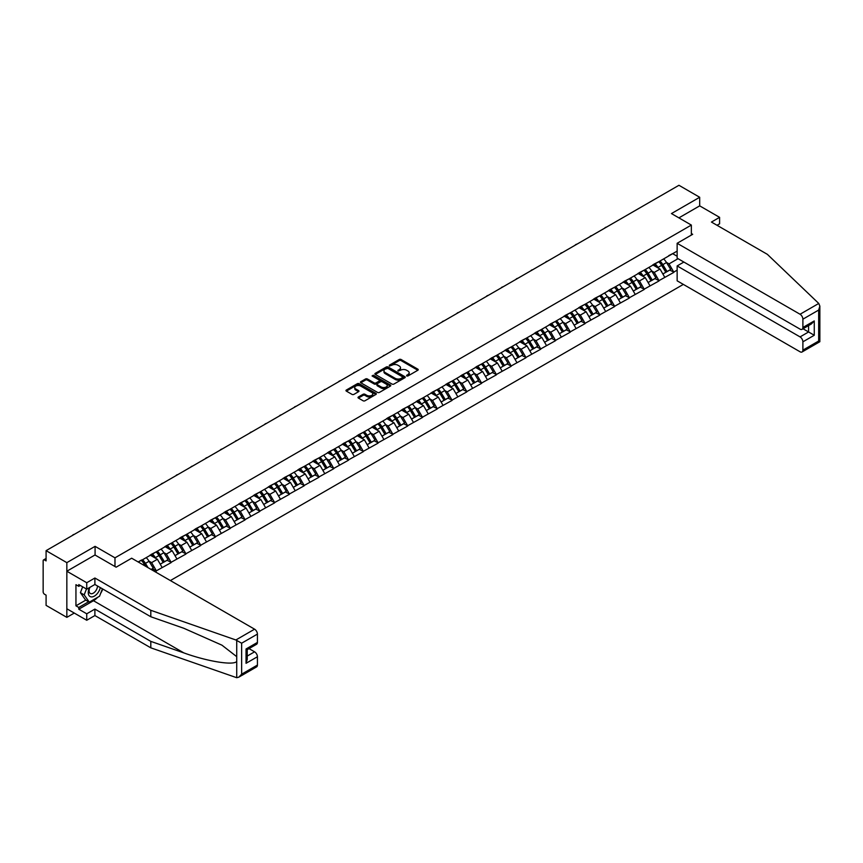 <?xml version="1.0" encoding="UTF-8"?>
<svg xmlns="http://www.w3.org/2000/svg" width="863" height="863" viewBox="0 0 863 863"><rect width="100%" height="100%" fill="white"/><g stroke="black" fill="none" stroke-linecap="round" stroke-linejoin="round"><path stroke-width="1.29" d="M406.656 375.955L407.951 375.955L417.843 370.249A1.316 0.755 0 0 0 418.221 369.709A1.316 0.755 0 0 0 417.843 369.17L401.101 359.504A1.316 0.755 0 0 0 399.235 359.504L389.353 365.211L389.353 365.966L391.931 365.222A4.207 2.427 0 0 1 397.886 365.222L399.278 366.031A4.207 2.427 0 0 1 400.518 367.746A4.207 2.427 0 0 1 399.278 369.472L398.005 370.961L400.583 370.216A4.207 2.427 0 0 1 406.538 370.216L407.929 371.025A4.207 2.427 0 0 1 409.17 372.74A4.207 2.427 0 0 1 407.929 374.466L406.656 375.955L406.656 375.2M358.404 396.991A1.316 0.755 0 0 0 358.016 397.53A1.316 0.755 0 0 0 358.404 398.07L363.096 400.777A1.316 0.755 0 0 0 364.963 400.777L375.934 394.445A1.316 0.755 0 0 0 376.322 393.906A1.316 0.755 0 0 0 375.934 393.366L359.191 383.701A1.316 0.755 0 0 0 357.325 383.701L346.354 390.033A1.316 0.755 0 0 0 345.966 390.572A1.316 0.755 0 0 0 346.354 391.112L352.028 394.391A1.316 0.755 0 0 0 353.884 394.391L358.587 391.673A1.316 0.755 0 0 0 358.976 391.133A1.316 0.755 0 0 0 358.587 390.605L355.772 388.976A3.517 2.028 0 0 1 354.736 387.541A3.517 2.028 0 0 1 356.915 385.664A3.517 2.028 0 0 1 360.745 386.106L371.77 392.471A3.517 2.028 0 0 1 372.805 393.906A3.517 2.028 0 0 1 370.626 395.783A3.517 2.028 0 0 1 366.797 395.34L364.963 394.283A1.316 0.755 0 0 0 363.096 394.283L358.404 396.991L358.404 398.07L363.096 395.373L363.096 394.283M95.081 546.344L66.839 562.644L46.084 550.659L678.944 185.286L699.688 197.271L671.457 213.571L691.349 225.07L114.984 557.832L95.081 546.344L95.081 555.038M392.029 384.078A1.316 0.755 0 0 0 393.884 384.078L404.866 377.735A1.316 0.755 0 0 0 405.243 377.207A1.316 0.755 0 0 0 404.866 376.667L388.123 367.002A1.316 0.755 0 0 0 386.257 367.002L375.286 373.334A1.316 0.755 0 0 0 374.898 373.873A1.316 0.755 0 0 0 375.286 374.413L392.029 384.078M372.438 376.149L390.378 386.095L379.418 392.428A1.316 0.755 0 0 1 377.563 392.428L360.82 382.762L360.82 381.683A1.316 0.755 0 0 0 360.432 382.223A1.316 0.755 0 0 0 360.82 382.762M360.82 381.683L365.513 378.976A1.316 0.755 0 0 1 367.379 378.976L374.164 382.892A1.316 0.755 0 0 0 376.031 382.892L379.148 381.09A1.316 0.755 0 0 0 379.526 380.561A1.316 0.755 0 0 0 379.148 380.022L372.072 375.944L373.377 375.189L390.4 385.017A1.316 0.755 0 0 1 390.788 385.556A1.316 0.755 0 0 1 390.4 386.085L390.4 385.017M114.984 566.527L114.984 557.832M170.378 580.562L683.345 284.402M691.349 225.07L691.349 235.081M138.436 562.126L141.564 559.99L138.156 561.964M141.564 560.324L677.142 251.111M677.142 270.151L673.776 272.093L669.041 263.884L666.409 262.374M658.814 261.683A8.975 5.189 -120 0 1 661.889 265.275L666.074 272.19L669.731 270.087L673.776 272.093M673.776 272.417L658.987 280.626L654.251 272.417L651.63 270.906M644.035 270.216A8.975 5.189 -120 0 1 647.11 273.819L651.295 280.723L654.941 278.62L658.987 280.626M658.987 280.96L644.208 289.159L639.472 280.96L636.84 279.439M629.256 278.76A8.975 5.189 -120 0 1 632.331 282.352L636.506 289.256L640.163 287.152L644.208 289.159M644.208 289.493L629.418 297.703L624.683 289.493L622.061 287.972M614.467 287.293A8.975 5.189 -120 0 1 617.541 290.885L621.727 297.8L625.373 295.685L629.418 297.703M629.418 298.026L614.639 306.236L609.904 298.026L607.272 296.505M599.688 295.826A8.975 5.189 -120 0 1 602.762 299.418L606.948 306.333L610.594 304.229L614.639 306.236M614.639 306.559L599.861 314.768L595.114 306.559L592.493 305.049M584.898 304.359A8.975 5.189 -120 0 1 587.973 307.962L592.158 314.866L595.804 312.762L599.861 314.768M599.861 315.092L585.071 323.301L580.335 315.092L577.714 313.582M570.119 312.902A8.975 5.189 -120 0 1 573.194 316.494L577.379 323.398L581.026 321.295L585.071 323.301M585.071 323.636L570.292 331.834L565.545 323.636L562.924 322.115M555.33 321.435A8.975 5.189 -120 0 1 558.404 325.027L562.59 331.931L566.236 329.828L570.292 331.834M570.292 332.169L555.502 340.378L550.767 332.169L548.145 330.648M540.551 329.968A8.975 5.189 -120 0 1 543.625 333.56L547.811 340.475L551.457 338.361L555.502 340.378M555.502 340.702L540.723 348.911L535.988 340.702L533.356 339.191M525.772 338.501A8.975 5.189 -120 0 1 528.836 342.093L533.021 349.008L536.678 346.904L540.723 348.911M540.723 349.235L525.934 357.444L521.198 349.235L518.577 347.724M510.982 347.034A8.975 5.189 -120 0 1 514.057 350.637L518.242 357.541L521.888 355.437L525.934 357.444M525.934 357.767L511.155 365.977L506.419 357.767L503.787 356.257M496.203 355.578A8.975 5.189 -120 0 1 499.278 359.17L503.463 366.074L507.11 363.97L511.155 365.977M511.155 366.311L496.376 374.51L491.63 366.311L489.008 364.79M481.414 364.11A8.975 5.189 -120 0 1 484.488 367.703L488.674 374.618L492.32 372.503L496.376 374.51M496.376 374.844L481.586 383.053L476.851 374.844L474.229 373.323M466.635 372.643A8.975 5.189 -120 0 1 469.709 376.236L473.895 383.15L477.541 381.036L481.586 383.053M481.586 383.377L466.807 391.586L462.061 383.377L459.44 381.867M451.845 381.176A8.975 5.189 -120 0 1 454.92 384.769L459.105 391.683L462.751 389.58L466.807 391.586M466.807 391.91L452.018 400.119L447.282 391.91L444.661 390.4M437.066 389.709A8.975 5.189 -120 0 1 440.141 393.312L444.326 400.216L447.973 398.113L452.018 400.119M452.018 400.454L437.239 408.652L432.503 400.454L429.871 398.933M422.277 398.253A8.975 5.189 -120 0 1 425.351 401.845L429.537 408.749L433.194 406.646L437.239 408.652M437.239 408.986L422.449 417.196L417.714 408.986L415.092 407.465M407.498 406.786A8.975 5.189 -120 0 1 410.572 410.378L414.758 417.293L418.404 415.179L422.449 417.196M422.449 417.519L407.67 425.729L402.935 417.519L400.303 415.998M392.719 415.319A8.975 5.189 -120 0 1 395.793 418.911L399.968 425.826L403.625 423.722L407.67 425.729M407.67 426.052L392.881 434.262L388.145 426.052L385.524 424.542M377.929 423.852A8.975 5.189 -120 0 1 381.004 427.455L385.189 434.359L388.835 432.255L392.881 434.262M392.881 434.585L378.102 442.795L373.366 434.585L370.734 433.075M363.15 432.395A8.975 5.189 -120 0 1 366.225 435.988L370.41 442.892L374.057 440.788L378.102 442.795M378.102 443.129L363.323 451.327L358.577 443.129L355.955 441.608M348.361 440.928A8.975 5.189 -120 0 1 351.435 444.521L355.621 451.425L359.267 449.321L363.323 451.327M363.323 451.662L348.533 459.871L343.798 451.662L341.176 450.141M333.582 449.461A8.975 5.189 -120 0 1 336.656 453.053L340.842 459.968L344.488 457.854L348.533 459.871M348.533 460.195L333.754 468.404L329.019 460.195L326.387 458.685M318.792 457.994A8.975 5.189 -120 0 1 321.867 461.586L326.052 468.501L329.709 466.398L333.754 468.404M333.754 468.728L318.965 476.937L314.229 468.728L311.608 467.217M304.013 466.527A8.975 5.189 -120 0 1 307.088 470.13L311.273 477.034L314.919 474.93L318.965 476.937M318.965 477.261L304.186 485.47L299.45 477.261L296.818 475.75M289.234 475.071A8.975 5.189 -120 0 1 292.298 478.663L296.484 485.567L300.141 483.463L304.186 485.47M304.186 485.804L289.396 494.003L284.661 485.804L282.039 484.283M274.445 483.604A8.975 5.189 -120 0 1 277.519 487.196L281.705 494.111L285.351 491.996L289.396 494.003M289.396 494.337L274.617 502.546L269.882 494.337L267.25 492.816M259.666 492.137A8.975 5.189 -120 0 1 262.74 495.729L266.926 502.644L270.572 500.529L274.617 502.546M274.617 502.87L259.839 511.079L255.092 502.87L252.471 501.36M244.876 500.669A8.975 5.189 -120 0 1 247.951 504.262L252.136 511.176L255.782 509.073L259.839 511.079M259.839 511.403L245.049 519.612L240.313 511.403L237.692 509.893M230.097 509.202A8.975 5.189 -120 0 1 233.172 512.805L237.357 519.709L241.004 517.606L245.049 519.612M245.049 519.947L230.27 528.145L225.523 519.947L222.902 518.426M215.308 517.746A8.975 5.189 -120 0 1 218.382 521.338L222.568 528.242L226.214 526.139L230.27 528.145M230.27 528.48L215.48 536.689L210.745 528.48L208.123 526.959M200.529 526.279A8.975 5.189 -120 0 1 203.603 529.871L207.789 536.786L211.435 534.672L215.48 536.689M215.48 537.013L200.701 545.222L195.966 537.013L193.334 535.491M185.739 534.812A8.975 5.189 -120 0 1 188.814 538.404L192.999 545.319L196.656 543.215L200.701 545.222M200.701 545.545L185.912 553.755L181.176 545.545L178.555 544.035M170.96 543.345A8.975 5.189 -120 0 1 174.035 546.948L178.22 553.852L181.866 551.748L185.912 553.755M185.912 554.078L171.133 562.288L166.397 554.078L163.765 552.568M156.181 551.889A8.975 5.189 -120 0 1 159.256 555.481L163.431 562.385L167.088 560.281L171.133 562.288M171.133 562.622L156.354 570.821L151.608 562.622L148.986 561.101M151.165 569.472L152.298 568.814L156.354 570.821M156.354 571.155L155.211 571.813M151.327 554.359L156.354 551.781M151.608 562.622L157.39 559.278L150.097 555.071M162.125 567.487L157.39 559.278M166.106 545.826L171.133 543.248M166.397 554.078L172.179 550.745L164.876 546.527M176.915 558.954L172.179 550.745M180.896 537.282L185.912 534.715M181.176 545.545L186.958 542.212L179.666 537.994M191.694 550.421L186.958 542.212M195.674 528.749L200.701 526.182M195.966 537.013L201.737 533.679L194.445 529.461M206.484 541.878L201.737 533.679M210.464 520.216L215.48 517.649M210.745 528.48L216.527 525.136L209.224 520.928M221.262 533.345L216.527 525.136M225.243 511.683L230.27 509.105M225.523 519.947L231.306 516.603L224.013 512.395M236.052 524.812L231.306 516.603M240.033 503.14L245.049 500.572M240.313 511.403L246.095 508.07L238.792 503.852M250.831 516.279L246.095 508.07M254.812 494.607L259.839 492.039M255.092 502.87L260.874 499.537L253.582 495.319M265.61 507.746L260.874 499.537M269.59 486.074L274.617 483.507M269.882 494.337L275.664 491.004L268.361 486.786M280.399 499.202L275.664 491.004M284.38 477.541L289.396 474.963M284.661 485.804L290.443 482.46L283.15 478.253M295.178 490.669L290.443 482.46M299.159 469.008L304.186 466.43M299.45 477.261L305.232 473.927L297.929 469.72M309.968 482.137L305.232 473.927M313.949 460.464L318.965 457.897M314.229 468.728L320.011 465.394L312.708 461.176M324.747 473.604L320.011 465.394M328.727 451.932L333.754 449.364M329.019 460.195L334.79 456.861L327.498 452.644M339.537 465.06L334.79 456.861M343.517 443.399L348.533 440.831M343.798 451.662L349.58 448.318L342.277 444.111M354.315 456.527L349.58 448.318M358.296 434.866L363.323 432.287M358.577 443.129L364.359 439.785L357.066 435.578M369.094 447.994L364.359 439.785M373.075 426.333L378.102 423.755M373.366 434.585L379.148 431.252L371.845 427.034M383.884 439.461L379.148 431.252M387.865 417.789L392.881 415.222M388.145 426.052L393.927 422.719L386.635 418.501M398.663 430.928L393.927 422.719M402.643 409.256L407.67 406.689M402.935 417.519L408.717 414.186L401.414 409.968M413.453 422.385L408.717 414.186M417.433 400.723L422.449 398.156M417.714 408.986L423.496 405.642L416.203 401.435M428.231 413.852L423.496 405.642M432.212 392.19L437.239 389.612M432.503 400.454L438.275 397.109L430.982 392.902M443.021 405.319L438.275 397.109M447.002 383.647L452.018 381.079M447.282 391.91L453.064 388.577L445.761 384.359M457.8 396.786L453.064 388.577M461.781 375.114L466.807 372.546M462.061 383.377L467.843 380.044L460.551 375.826M472.59 388.253L467.843 380.044M476.57 366.581L481.586 364.013M476.851 374.844L482.633 371.511L475.33 367.293M487.368 379.709L482.633 371.511M491.349 358.048L496.376 355.47M491.63 366.311L497.412 362.967L490.119 358.76M502.147 371.176L497.412 362.967M506.128 349.515L511.155 346.937M506.419 357.767L512.201 354.434L504.898 350.227M516.937 362.643L512.201 354.434M520.918 340.971L525.934 338.404M521.198 349.235L526.98 345.901L519.688 341.683M531.716 354.11L526.98 345.901M535.696 332.438L540.723 329.871M535.988 340.702L541.759 337.368L534.467 333.15M546.506 345.567L541.759 337.368M550.486 323.905L555.502 321.338M550.767 332.169L556.549 328.825L549.246 324.617M561.284 337.034L556.549 328.825M565.265 315.373L570.292 312.794M565.545 323.636L571.328 320.292L564.035 316.085M576.074 328.501L571.328 320.292M580.055 306.84L585.071 304.261M580.335 315.092L586.117 311.759L578.814 307.541M590.853 319.968L586.117 311.759M594.834 298.296L599.861 295.729M595.114 306.559L600.896 303.226L593.604 299.008M605.632 311.435L600.896 303.226M609.612 289.763L614.639 287.196M609.904 298.026L615.686 294.693L608.383 290.475M620.421 302.891L615.686 294.693M624.402 281.23L629.418 278.663M624.683 289.493L630.465 286.149L623.172 281.942M635.2 294.359L630.465 286.149M639.181 272.697L644.208 270.119M639.472 280.96L645.254 277.616L637.951 273.409M649.99 285.826L645.254 277.616M653.971 264.154L658.987 261.586M654.251 272.417L660.033 269.083L652.741 264.865M664.769 277.293L660.033 269.083M668.749 255.621L673.776 253.053M669.041 263.884L678.038 258.684M672.687 253.679L677.142 256.257M717.034 225.286L719.591 223.808L719.591 217.347L699.688 205.858L699.688 197.271M66.839 562.644L66.839 617.358L46.084 605.373L46.084 595.146L44.574 594.273A2.006 1.165 -120 0 1 43.15 591.802L43.15 560.842A2.006 1.165 -120 0 1 43.571 559.914A2.006 1.165 -120 0 1 44.574 560.022L46.084 560.896L46.084 550.659M66.839 617.358L74.283 613.064M407.023 376.085L407.929 375.556A4.207 2.427 0 0 0 409.17 373.841L409.17 372.74M400.518 367.746L400.518 368.846A4.207 2.427 0 0 1 399.278 370.561L398.372 371.09M417.821 370.259L401.101 360.605A1.316 0.755 0 0 0 399.235 360.605L389.72 366.095M404.866 376.667L404.866 377.735L388.123 368.091A1.316 0.755 0 0 0 386.257 368.091L375.297 374.423L375.286 373.334M402.536 377.573L402.536 376.829L387.843 368.339L385.189 369.116A4.207 2.427 0 0 0 383.959 370.842A4.207 2.427 0 0 0 385.189 372.557L395.232 378.361A4.207 2.427 0 0 0 401.187 378.361L402.536 377.573L402.536 378.674L402.805 377.207M383.959 370.842L383.959 371.931A4.207 2.427 0 0 0 385.189 373.647L385.189 372.557M402.536 378.674L401.187 379.45A4.207 2.427 0 0 1 395.232 379.45L385.189 373.647M360.831 382.773L365.513 380.065L365.513 378.976M379.526 380.561L379.526 381.651A1.316 0.755 0 0 1 379.148 382.19L376.031 383.992A1.316 0.755 0 0 1 374.164 383.992L367.379 380.065A1.316 0.755 0 0 0 365.513 380.065M381.209 386.958A3.517 2.028 0 0 0 385.049 387.401A3.517 2.028 0 0 0 387.217 385.524A3.517 2.028 0 0 0 386.193 384.089L382.309 381.845A1.316 0.755 0 0 0 380.443 381.845L377.325 383.647A1.316 0.755 0 0 0 376.948 384.186A1.316 0.755 0 0 0 377.325 384.715L381.209 386.958L381.209 388.059A3.517 2.028 0 0 0 385.049 388.501A3.517 2.028 0 0 0 387.217 386.624L387.217 385.524M376.948 384.186L376.948 385.276A1.316 0.755 0 0 0 377.325 385.815L377.325 384.715M381.209 388.059L377.325 385.815M372.805 393.906L372.805 394.995A3.517 2.028 0 0 1 370.626 396.872A3.517 2.028 0 0 1 366.797 396.43L364.963 395.373A1.316 0.755 0 0 0 363.096 395.373M354.736 387.541L354.736 388.63A3.517 2.028 0 0 0 355.772 390.065L355.772 388.976M358.587 390.605L358.587 391.673L355.772 390.065M375.912 394.456L359.191 384.79A1.316 0.755 0 0 0 357.325 384.79L346.376 391.122M606.624 227.045A3.085 1.78 0 0 0 604.65 228.177M663.625 258.911A10.992 6.343 60 0 1 666.506 262.535L662.86 264.639A10.992 6.343 -120 0 0 659.979 261.014M662.86 264.639L667.045 271.543L670.691 269.439L666.506 262.535M666.074 272.19L667.045 271.543M669.731 270.087L670.691 269.439M653.701 264.315A8.975 5.189 60 0 1 656.171 266.85M655.103 263.83A10.992 6.343 60 0 1 657.984 267.454L658.393 268.134M662.892 274.035L665.815 272.255L661.63 265.351A10.992 6.343 -120 0 0 658.749 261.726M665.815 272.255L662.849 273.97M591.845 235.577A3.085 1.78 0 0 0 589.861 236.721M648.847 267.444A10.992 6.343 60 0 1 651.727 271.068L648.081 273.172A10.992 6.343 -120 0 0 645.2 269.547M648.081 273.172L652.266 280.087L655.912 277.972L651.727 271.068M651.295 280.723L652.266 280.087M654.941 278.62L655.912 277.972M638.911 272.848A8.975 5.189 60 0 1 641.392 275.394M640.314 272.374A10.992 6.343 60 0 1 643.194 275.987L643.615 276.667M648.102 282.568L651.026 280.788L646.84 273.884A10.992 6.343 -120 0 0 643.971 270.259M651.026 280.788L648.07 282.503M577.056 244.11A3.085 1.78 0 0 0 575.082 245.254M634.057 275.977A10.992 6.343 60 0 1 636.937 279.601L633.291 281.705A10.992 6.343 -120 0 0 630.411 278.091M633.291 281.705L637.477 288.62L641.123 286.516L636.937 279.601M636.506 289.256L637.477 288.62M640.163 287.152L641.123 286.516M624.132 281.381A8.975 5.189 60 0 1 626.603 283.927M625.535 280.906A10.992 6.343 60 0 1 628.415 284.52L628.825 285.211M633.323 291.101L636.247 289.332L632.061 282.417A10.992 6.343 -120 0 0 629.181 278.792M636.247 289.332L633.291 291.036M562.277 252.643A3.085 1.78 0 0 0 560.303 253.787M619.278 284.51A10.992 6.343 60 0 1 622.158 288.134L618.512 290.238A10.992 6.343 -120 0 0 615.632 286.624M618.512 290.238L622.698 297.152L626.344 295.049L622.158 288.134M621.727 297.8L622.698 297.152M625.373 295.685L626.344 295.049M609.343 289.925A8.975 5.189 60 0 1 611.824 292.46M610.745 289.439A10.992 6.343 60 0 1 613.625 293.064L614.046 293.744M618.534 299.634L621.468 297.864L617.282 290.95A10.992 6.343 -120 0 0 614.402 287.336M621.468 297.864L618.501 299.569M547.487 261.176A3.085 1.78 0 0 0 545.513 262.32M604.499 293.053A10.992 6.343 60 0 1 607.379 296.667L603.722 298.781A10.992 6.343 -120 0 0 600.842 295.157M603.722 298.781L607.908 305.685L611.565 303.582L607.379 296.667M606.948 306.333L607.908 305.685M610.594 304.229L611.565 303.582M594.564 298.458A8.975 5.189 60 0 1 597.045 300.993M595.966 297.972A10.992 6.343 60 0 1 598.846 301.597L599.256 302.277M603.755 308.167L606.678 306.397L602.493 299.493A10.992 6.343 -120 0 0 599.612 295.869M606.678 306.397L603.722 308.113M532.708 269.72A3.085 1.78 0 0 0 530.734 270.853M589.709 301.586A10.992 6.343 60 0 1 592.59 305.211L588.944 307.314A10.992 6.343 -120 0 0 586.063 303.69M588.944 307.314L593.129 314.218L596.775 312.115L592.59 305.211M592.158 314.866L593.129 314.218M595.804 312.762L596.775 312.115M579.785 306.991A8.975 5.189 60 0 1 582.255 309.537M581.187 306.505A10.992 6.343 60 0 1 584.068 310.13L584.478 310.809M588.976 316.71L591.899 314.93L587.714 308.026A10.992 6.343 -120 0 0 584.834 304.402M591.899 314.93L588.933 316.645M89.461 587.617A8.716 5.027 120 0 0 91.338 596.905A8.716 5.027 120 0 0 100.313 587.606M89.925 587.347A5.965 3.441 120 0 0 90.313 593.474A5.965 3.441 120 0 0 91.187 593.744A5.965 3.441 120 0 0 97.508 585.988M102.417 588.814L99.536 596.236L89.299 602.147L85.513 599.958L80.399 592.676L82.665 586.829M89.299 602.147L84.186 594.866L86.462 589.019M80.399 592.676L84.186 594.866M818.76 303.452L819.85 306.095L818.674 310.065L802.892 319.17A4.024 2.319 -120 0 0 800.055 314.251L818.76 303.452L767.358 254.337L711.446 222.061L719.591 217.347M683.863 262.05L677.142 265.933L677.142 280.82L800.055 351.78A4.024 2.319 -120 0 0 802.061 351.985A4.024 2.319 -120 0 0 802.892 350.141L802.892 341.824A4.024 2.319 -120 0 0 800.055 336.904L808.577 331.975L814.262 335.254L802.892 341.824M677.142 265.933L800.055 336.904M691.349 233.549L692.676 234.315L677.142 243.29L677.142 258.166L800.055 329.127A4.024 2.319 -120 0 0 802.061 329.332A4.024 2.319 -120 0 0 802.892 327.487L802.892 319.17M677.142 243.29L800.055 314.251M699.688 205.858L678.89 217.875M803.032 328.771L808.577 331.975L808.577 325.567M802.892 327.487L814.262 320.928L811.425 323.927L802.061 329.332M802.892 350.141L818.674 341.025L819.267 341.381M97.648 597.325A15.081 8.706 -60 0 1 93.474 600.724L78.781 609.202L86.742 613.798L94.898 609.095L150.809 641.382L150.809 647.833L236.721 677.714L238.792 677.175L241.64 674.176L257.422 665.071A4.024 2.319 60 0 1 256.581 666.905L238.792 677.175M150.809 641.382L183.851 652.903C207.325 661.436 233.625 665.675 236.721 661.425L236.721 656.657L221.953 645.179L183.851 628.286L150.809 616.754L94.898 584.478L86.742 589.181L78.781 584.585L78.781 586.333L75.944 584.693L75.944 605.815L78.781 607.455L88.641 601.759M86.742 613.798L86.742 620.26L66.839 608.771L66.839 571.23L94.984 554.985L116.117 567.185L131.661 558.21L254.574 629.181A4.024 2.319 60 0 1 257.422 634.1L257.422 642.417A4.024 2.319 60 0 1 256.581 644.262L247.228 649.666L247.228 659.354L246.041 663.313L246.041 648.987C247.584 649.871 247.584 649.871 246.041 648.987L257.422 642.417M94.898 609.095L94.898 615.556L86.742 620.26M150.809 647.833L94.898 615.556M257.422 634.1L241.64 643.205L235.869 639.979L150.809 610.303L94.898 578.016L86.742 582.73L86.742 589.181M86.742 582.73L66.839 571.23M78.781 609.202L78.781 607.455M94.898 578.016L94.898 584.478M150.809 610.303L150.809 616.754M247.228 656.074L254.574 651.824A4.024 2.319 60 0 1 257.422 656.754L257.422 665.071M254.574 651.824L249.019 648.62M102.783 589.03A15.081 8.706 -60 0 1 100.647 593.388M80.302 585.459L78.781 586.333M75.944 605.815L85.793 600.119M517.919 278.253A3.085 1.78 0 0 0 515.945 279.396M574.931 310.119A10.992 6.343 60 0 1 577.811 313.744L574.165 315.847A10.992 6.343 -120 0 0 571.284 312.223M574.165 315.847L578.339 322.762L581.996 320.648L577.811 313.744M577.379 323.398L578.339 322.762M581.026 321.295L581.996 320.648M564.995 315.524A8.975 5.189 60 0 1 567.476 318.069M566.398 315.049A10.992 6.343 60 0 1 569.278 318.663L569.688 319.342M574.186 325.243L577.11 323.474L572.924 316.559A10.992 6.343 -120 0 0 570.044 312.935M577.11 323.474L574.154 325.178M503.14 286.786A3.085 1.78 0 0 0 501.166 287.929M560.141 318.652A10.992 6.343 60 0 1 563.021 322.277L559.375 324.38A10.992 6.343 -120 0 0 556.495 320.766M559.375 324.38L563.561 331.295L567.207 329.191L563.021 322.277M562.59 331.931L563.561 331.295M566.236 329.828L567.207 329.191M550.216 324.057A8.975 5.189 60 0 1 552.687 326.602M551.619 323.582A10.992 6.343 60 0 1 554.499 327.206L554.909 327.886M559.407 333.776L562.331 332.007L558.145 325.092A10.992 6.343 -120 0 0 555.265 321.478M562.331 332.007L559.364 333.711M488.361 295.319A3.085 1.78 0 0 0 486.376 296.462M545.362 327.196A10.992 6.343 60 0 1 548.242 330.809L544.596 332.924A10.992 6.343 -120 0 0 541.716 329.299M544.596 332.924L548.782 339.828L552.428 337.724L548.242 330.809M547.811 340.475L548.782 339.828M551.457 338.361L552.428 337.724M535.427 332.6A8.975 5.189 60 0 1 537.908 335.135M536.829 332.115A10.992 6.343 60 0 1 539.709 335.739L540.119 336.419M544.618 342.309L547.541 340.54L543.356 333.625A10.992 6.343 -120 0 0 540.475 330.011M547.541 340.54L544.585 342.244M473.571 303.862A3.085 1.78 0 0 0 471.597 304.995M530.572 335.729A10.992 6.343 60 0 1 533.453 339.342L529.806 341.457A10.992 6.343 -120 0 0 526.926 337.832M529.806 341.457L533.992 348.361L537.638 346.257L533.453 339.342M533.021 349.008L533.992 348.361M536.678 346.904L537.638 346.257M520.648 341.133A8.975 5.189 60 0 1 523.118 343.668M522.05 340.648A10.992 6.343 60 0 1 524.931 344.272L525.34 344.952M529.839 350.853L532.762 349.073L528.577 342.169A10.992 6.343 -120 0 0 525.696 338.544M532.762 349.073L529.796 350.788M458.792 312.395A3.085 1.78 0 0 0 456.818 313.528M515.794 344.261A10.992 6.343 60 0 1 518.674 347.886L515.028 349.99A10.992 6.343 -120 0 0 512.147 346.365M515.028 349.99L519.213 356.894L522.859 354.79L518.674 347.886M518.242 357.541L519.213 356.894M521.888 355.437L522.859 354.79M505.858 349.666A8.975 5.189 60 0 1 508.339 352.212M507.261 349.181A10.992 6.343 60 0 1 510.141 352.805L510.562 353.485M515.049 359.386L517.973 357.606L513.798 350.702A10.992 6.343 -120 0 0 510.918 347.077M517.973 357.606L515.017 359.321M444.003 320.928A3.085 1.78 0 0 0 442.029 322.072M501.015 352.794A10.992 6.343 60 0 1 503.895 356.419L500.238 358.523A10.992 6.343 -120 0 0 497.358 354.898M500.238 358.523L504.424 365.437L508.07 363.323L503.895 356.419M503.463 366.074L504.424 365.437M507.11 363.97L508.07 363.323M491.079 358.199A8.975 5.189 60 0 1 493.55 360.745M492.482 357.724A10.992 6.343 60 0 1 495.362 361.338L495.772 362.029M500.27 367.918L503.194 366.149L499.008 359.235A10.992 6.343 -120 0 0 496.128 355.61M503.194 366.149L500.238 367.854M429.224 329.461A3.085 1.78 0 0 0 427.25 330.605M486.225 361.327A10.992 6.343 60 0 1 489.105 364.952L485.459 367.055A10.992 6.343 -120 0 0 482.579 363.442M485.459 367.055L489.645 373.97L493.291 371.867L489.105 364.952M488.674 374.618L489.645 373.97M492.32 372.503L493.291 371.867M476.29 366.743A8.975 5.189 60 0 1 478.771 369.278M477.692 366.257A10.992 6.343 60 0 1 480.572 369.882L480.993 370.561M485.491 376.451L488.415 374.682L484.229 367.767A10.992 6.343 -120 0 0 481.349 364.154M488.415 374.682L485.448 376.387M414.434 337.994A3.085 1.78 0 0 0 412.46 339.137M471.446 369.871A10.992 6.343 60 0 1 474.326 373.485L470.669 375.599A10.992 6.343 -120 0 0 467.789 371.975M470.669 375.599L474.855 382.503L478.512 380.4L474.326 373.485M473.895 383.15L474.855 382.503M477.541 381.036L478.512 380.4M461.511 375.276A8.975 5.189 60 0 1 463.992 377.811M462.913 374.79A10.992 6.343 60 0 1 465.793 378.415L466.203 379.094M470.702 384.984L473.625 383.215L469.44 376.311A10.992 6.343 -120 0 0 466.559 372.687M473.625 383.215L470.669 384.93M399.655 346.538A3.085 1.78 0 0 0 397.681 347.67M456.656 378.404A10.992 6.343 60 0 1 459.537 382.029L455.891 384.132A10.992 6.343 -120 0 0 453.01 380.507M455.891 384.132L460.076 391.036L463.722 388.933L459.537 382.029M459.105 391.683L460.076 391.036M462.751 389.58L463.722 388.933M446.732 383.808A8.975 5.189 60 0 1 449.202 386.344M448.134 383.323A10.992 6.343 60 0 1 451.015 386.948L451.425 387.627M455.923 393.528L458.846 391.748L454.661 384.844A10.992 6.343 -120 0 0 451.781 381.219M458.846 391.748L455.88 393.463M384.866 355.071A3.085 1.78 0 0 0 382.892 356.214M441.878 386.937A10.992 6.343 60 0 1 444.758 390.561L441.112 392.665A10.992 6.343 -120 0 0 438.231 389.04M441.112 392.665L445.297 399.58L448.943 397.465L444.758 390.561M444.326 400.216L445.297 399.58M447.973 398.113L448.943 397.465M431.942 392.341A8.975 5.189 60 0 1 434.423 394.887M433.345 391.867A10.992 6.343 60 0 1 436.225 395.481L436.635 396.16M441.133 402.061L444.057 400.281L439.871 393.377A10.992 6.343 -120 0 0 436.991 389.752M444.057 400.281L441.101 401.996M370.087 363.603A3.085 1.78 0 0 0 368.113 364.747M427.088 395.47A10.992 6.343 60 0 1 429.968 399.094L426.322 401.198A10.992 6.343 -120 0 0 423.442 397.584M426.322 401.198L430.508 408.113L434.154 406.009L429.968 399.094M429.537 408.749L430.508 408.113M433.194 406.646L434.154 406.009M417.163 400.874A8.975 5.189 60 0 1 419.634 403.42M418.566 400.4A10.992 6.343 60 0 1 421.446 404.013L421.856 404.704M426.354 410.594L429.278 408.825L425.092 401.91A10.992 6.343 -120 0 0 422.212 398.285M429.278 408.825L426.311 410.529M355.308 372.136A3.085 1.78 0 0 0 353.323 373.28M412.309 404.003A10.992 6.343 60 0 1 415.189 407.627L411.543 409.731A10.992 6.343 -120 0 0 408.663 406.117M411.543 409.731L415.729 416.646L419.375 414.542L415.189 407.627M414.758 417.293L415.729 416.646M418.404 415.179L419.375 414.542M402.374 409.418A8.975 5.189 60 0 1 404.855 411.953M403.776 408.933A10.992 6.343 60 0 1 406.656 412.557L407.077 413.237M411.565 419.127L414.488 417.358L410.303 410.443A10.992 6.343 -120 0 0 407.433 406.829M414.488 417.358L411.532 419.062M340.518 380.669A3.085 1.78 0 0 0 338.544 381.813M397.53 412.546A10.992 6.343 60 0 1 400.4 416.16L396.753 418.275A10.992 6.343 -120 0 0 393.873 414.65M396.753 418.275L400.939 425.179L404.585 423.075L400.4 416.16M399.968 425.826L400.939 425.179M403.625 423.722L404.585 423.075M387.595 417.951A8.975 5.189 60 0 1 390.065 420.486M388.997 417.465A10.992 6.343 60 0 1 391.878 421.09L392.287 421.77M396.786 427.66L399.709 425.891L395.524 418.987A10.992 6.343 -120 0 0 392.643 415.362M399.709 425.891L396.753 427.606M325.739 389.213A3.085 1.78 0 0 0 323.765 390.346M382.741 421.079A10.992 6.343 60 0 1 385.621 424.704L381.975 426.807A10.992 6.343 -120 0 0 379.094 423.183M381.975 426.807L386.16 433.711L389.806 431.608L385.621 424.704M385.189 434.359L386.16 433.711M388.835 432.255L389.806 431.608M372.805 426.484A8.975 5.189 60 0 1 375.286 429.03M374.208 425.998A10.992 6.343 60 0 1 377.088 429.623L377.509 430.303M381.996 436.203L384.93 434.423L380.745 427.519A10.992 6.343 -120 0 0 377.865 423.895M384.93 434.423L381.964 436.139M310.95 397.746A3.085 1.78 0 0 0 308.976 398.889M367.962 429.612A10.992 6.343 60 0 1 370.842 433.237L367.185 435.34A10.992 6.343 -120 0 0 364.305 431.716M367.185 435.34L371.37 442.255L375.027 440.141L370.842 433.237M370.41 442.892L371.37 442.255M374.057 440.788L375.027 440.141M358.026 435.017A8.975 5.189 60 0 1 360.507 437.563M359.429 434.542A10.992 6.343 60 0 1 362.309 438.156L362.719 438.836M367.217 444.736L370.141 442.967L365.955 436.052A10.992 6.343 -120 0 0 363.075 432.428M370.141 442.967L367.185 444.672M296.171 406.279A3.085 1.78 0 0 0 294.197 407.422M353.172 438.145A10.992 6.343 60 0 1 356.052 441.77L352.406 443.873A10.992 6.343 -120 0 0 349.526 440.259M352.406 443.873L356.592 450.788L360.238 448.684L356.052 441.77M355.621 451.425L356.592 450.788M359.267 449.321L360.238 448.684M343.247 443.55A8.975 5.189 60 0 1 345.718 446.095M344.65 443.075A10.992 6.343 60 0 1 347.53 446.7L347.94 447.379M352.438 453.269L355.362 451.5L351.176 444.585A10.992 6.343 -120 0 0 348.296 440.971M355.362 451.5L352.395 453.204M281.381 414.812A3.085 1.78 0 0 0 279.407 415.955M338.393 446.689A10.992 6.343 60 0 1 341.273 450.303L337.627 452.417A10.992 6.343 -120 0 0 334.747 448.792M337.627 452.417L341.802 459.321L345.459 457.217L341.273 450.303M340.842 459.968L341.802 459.321M344.488 457.854L345.459 457.217M328.458 452.093A8.975 5.189 60 0 1 330.939 454.628M329.86 451.608A10.992 6.343 60 0 1 332.74 455.233L333.15 455.912M337.649 461.802L340.572 460.033L336.387 453.118A10.992 6.343 -120 0 0 333.506 449.504M340.572 460.033L337.616 461.737M266.602 423.355A3.085 1.78 0 0 0 264.628 424.488M323.603 455.222A10.992 6.343 60 0 1 326.484 458.836L322.838 460.95A10.992 6.343 -120 0 0 319.957 457.325M322.838 460.95L327.023 467.854L330.669 465.75L326.484 458.836M326.052 468.501L327.023 467.854M329.709 466.398L330.669 465.75M313.679 460.626A8.975 5.189 60 0 1 316.149 463.161M315.081 460.141A10.992 6.343 60 0 1 317.962 463.765L318.371 464.445M322.87 470.346L325.793 468.566L321.608 461.662A10.992 6.343 -120 0 0 318.727 458.037M325.793 468.566L322.827 470.281M251.823 431.888A3.085 1.78 0 0 0 249.839 433.021M308.825 463.755A10.992 6.343 60 0 1 311.705 467.379L308.059 469.483A10.992 6.343 -120 0 0 305.178 465.858M308.059 469.483L312.244 476.387L315.89 474.283L311.705 467.379M311.273 477.034L312.244 476.387M314.919 474.93L315.89 474.283M298.889 469.159A8.975 5.189 60 0 1 301.37 471.705M300.292 468.674A10.992 6.343 60 0 1 303.172 472.298L303.582 472.978M308.08 478.879L311.004 477.099L306.818 470.195A10.992 6.343 -120 0 0 303.938 466.57M311.004 477.099L308.048 478.814M237.034 440.421A3.085 1.78 0 0 0 235.06 441.565M294.035 472.288A10.992 6.343 60 0 1 296.915 475.912L293.269 478.016A10.992 6.343 -120 0 0 290.389 474.391M293.269 478.016L297.455 484.93L301.101 482.816L296.915 475.912M296.484 485.567L297.455 484.93M300.141 483.463L301.101 482.816M284.11 477.692A8.975 5.189 60 0 1 286.581 480.238M285.513 477.217A10.992 6.343 60 0 1 288.393 480.831L288.803 481.522M293.301 487.412L296.225 485.642L292.039 478.728A10.992 6.343 -120 0 0 289.159 475.103M296.225 485.642L293.258 487.347M222.255 448.954A3.085 1.78 0 0 0 220.281 450.098M279.256 480.82A10.992 6.343 60 0 1 282.136 484.445L278.49 486.549A10.992 6.343 -120 0 0 275.61 482.935M278.49 486.549L282.676 493.463L286.322 491.36L282.136 484.445M281.705 494.111L282.676 493.463M285.351 491.996L286.322 491.36M269.321 486.236A8.975 5.189 60 0 1 271.802 488.771M270.723 485.75A10.992 6.343 60 0 1 273.603 489.375L274.024 490.055M278.512 495.945L281.446 494.175L277.26 487.261A10.992 6.343 -120 0 0 274.38 483.647M281.446 494.175L278.479 495.88M207.465 457.487A3.085 1.78 0 0 0 205.491 458.631M264.477 489.364A10.992 6.343 60 0 1 267.357 492.978L263.7 495.092A10.992 6.343 -120 0 0 260.82 491.468M263.7 495.092L267.886 501.996L271.532 499.893L267.357 492.978M266.926 502.644L267.886 501.996M270.572 500.529L271.532 499.893M254.542 494.769A8.975 5.189 60 0 1 257.023 497.304M255.944 494.283A10.992 6.343 60 0 1 258.824 497.908L259.234 498.587M263.733 504.477L266.656 502.708L262.471 495.804A10.992 6.343 -120 0 0 259.59 492.18M266.656 502.708L263.7 504.424M192.686 466.031A3.085 1.78 0 0 0 190.712 467.163M249.687 497.897A10.992 6.343 60 0 1 252.568 501.522L248.922 503.625A10.992 6.343 -120 0 0 246.041 500.001M248.922 503.625L253.107 510.529L256.753 508.426L252.568 501.522M252.136 511.176L253.107 510.529M255.782 509.073L256.753 508.426M239.752 503.302A8.975 5.189 60 0 1 242.233 505.837M241.165 502.816A10.992 6.343 60 0 1 244.035 506.441L244.456 507.12M248.954 513.021L251.877 511.241L247.692 504.337A10.992 6.343 -120 0 0 244.812 500.713M251.877 511.241L248.911 512.956M177.897 474.564A3.085 1.78 0 0 0 175.923 475.707M234.909 506.43A10.992 6.343 60 0 1 237.789 510.055L234.132 512.158A10.992 6.343 -120 0 0 231.252 508.534M234.132 512.158L238.317 519.073L241.974 516.959L237.789 510.055M237.357 519.709L238.317 519.073M241.004 517.606L241.974 516.959M224.973 511.835A8.975 5.189 60 0 1 227.454 514.38M226.376 511.36A10.992 6.343 60 0 1 229.256 514.974L229.666 515.653M234.164 521.554L237.088 519.774L232.902 512.87A10.992 6.343 -120 0 0 230.022 509.246M237.088 519.774L234.132 521.489M163.118 483.097A3.085 1.78 0 0 0 161.144 484.24M220.119 514.963A10.992 6.343 60 0 1 222.999 518.587L219.353 520.691A10.992 6.343 -120 0 0 216.473 517.077M219.353 520.691L223.539 527.606L227.185 525.502L222.999 518.587M222.568 528.242L223.539 527.606M226.214 526.139L227.185 525.502M210.194 520.367A8.975 5.189 60 0 1 212.665 522.913M211.597 519.893A10.992 6.343 60 0 1 214.477 523.507L214.887 524.197M219.385 530.087L222.309 528.318L218.123 521.403A10.992 6.343 -120 0 0 215.243 517.778M222.309 528.318L219.342 530.022M148.328 491.63A3.085 1.78 0 0 0 146.354 492.773M205.34 523.496A10.992 6.343 60 0 1 208.22 527.12L204.574 529.224A10.992 6.343 -120 0 0 201.694 525.61M204.574 529.224L208.76 536.139L212.406 534.035L208.22 527.12M207.789 536.786L208.76 536.139M211.435 534.672L212.406 534.035M195.405 528.911A8.975 5.189 60 0 1 197.886 531.446M196.807 528.426A10.992 6.343 60 0 1 199.687 532.05L200.097 532.73M204.596 538.62L207.519 536.851L203.334 529.936A10.992 6.343 -120 0 0 200.453 526.322M207.519 536.851L204.563 538.555M133.549 500.162A3.085 1.78 0 0 0 131.575 501.306M190.55 532.04A10.992 6.343 60 0 1 193.431 535.653L189.784 537.768A10.992 6.343 -120 0 0 186.904 534.143M189.784 537.768L193.97 544.672L197.616 542.568L193.431 535.653M192.999 545.319L193.97 544.672M196.656 543.215L197.616 542.568M180.626 537.444A8.975 5.189 60 0 1 183.096 539.979M182.028 536.959A10.992 6.343 60 0 1 184.909 540.583L185.318 541.263M189.817 547.153L192.74 545.384L188.555 538.48A10.992 6.343 -120 0 0 185.674 534.855M192.74 545.384L189.774 547.099M118.77 508.706A3.085 1.78 0 0 0 116.785 509.839M175.772 540.572A10.992 6.343 60 0 1 178.652 544.197L175.006 546.301A10.992 6.343 -120 0 0 172.125 542.676M175.006 546.301L179.191 553.205L182.837 551.101L178.652 544.197M178.22 553.852L179.191 553.205M181.866 551.748L182.837 551.101M165.836 545.977A8.975 5.189 60 0 1 168.317 548.523M167.239 545.492A10.992 6.343 60 0 1 170.119 549.116L170.54 549.796M175.027 555.696L177.951 553.917L173.776 547.013A10.992 6.343 -120 0 0 170.896 543.388M177.951 553.917L174.995 555.632M103.981 517.239A3.085 1.78 0 0 0 102.007 518.383M160.993 549.105A10.992 6.343 60 0 1 163.862 552.73L160.216 554.833A10.992 6.343 -120 0 0 157.336 551.209M160.216 554.833L164.402 561.748L168.048 559.634L163.862 552.73M163.431 562.385L164.402 561.748M167.088 560.281L168.048 559.634M151.057 554.51A8.975 5.189 60 0 1 153.528 557.056M152.46 554.035A10.992 6.343 60 0 1 155.34 557.649L155.75 558.329M160.248 564.229L163.172 562.46L158.986 555.545A10.992 6.343 -120 0 0 156.106 551.921M163.172 562.46L160.216 564.165M89.202 525.772A3.085 1.78 0 0 0 87.228 526.915M146.203 557.638A10.992 6.343 60 0 1 149.083 561.263L145.437 563.366A10.992 6.343 -120 0 0 142.557 559.753M145.437 563.366L148.037 567.671M149.083 561.263L153.269 568.178L151.09 569.429M152.298 568.814L153.269 568.178M141.392 560.421A8.975 5.189 -120 0 1 144.466 564.014L145.955 566.462M145.48 566.193L144.207 564.078A10.992 6.343 -120 0 0 141.327 560.465M74.412 534.305A3.085 1.78 0 0 0 72.438 535.448M46.084 559.148L44.574 560.022M407.929 375.556L407.929 374.466M398.005 370.961L398.005 370.205M399.278 370.561L399.278 369.472M389.353 365.966L389.353 365.211M399.235 360.605L399.235 359.504M401.101 360.605L401.101 359.504M417.843 370.249L417.843 369.17M386.257 368.091L386.257 367.002M388.123 368.091L388.123 367.002M395.232 379.45L395.232 378.361M401.187 379.45L401.187 378.361M367.379 380.065L367.379 378.976M374.164 383.992L374.164 382.892M376.031 383.992L376.031 382.892M379.148 382.19L379.148 381.09M373.377 376.279L373.377 375.189M364.963 395.373L364.963 394.283M366.797 396.43L366.797 395.34M346.354 391.112L346.354 390.033M357.325 384.79L357.325 383.701M359.191 384.79L359.191 383.701M375.934 394.445L375.934 393.366M661.63 265.351L657.984 267.454M646.84 273.884L643.194 275.987M632.061 282.417L628.415 284.52M617.282 290.95L613.625 293.064M602.493 299.493L598.846 301.597M587.714 308.026L584.068 310.13M818.674 341.025L818.674 310.065M814.262 320.928L814.262 335.254M236.721 677.714L236.721 661.425M236.721 656.657L236.721 640.368M241.64 643.205L241.64 674.176M257.422 656.754L246.041 663.313M235.869 639.979L254.574 629.181M93.474 600.724L183.851 652.903M572.924 316.559L569.278 318.663M558.145 325.092L554.499 327.206M543.356 333.625L539.709 335.739M528.577 342.169L524.931 344.272M513.798 350.702L510.141 352.805M499.008 359.235L495.362 361.338M484.229 367.767L480.572 369.882M469.44 376.311L465.793 378.415M454.661 384.844L451.015 386.948M439.871 393.377L436.225 395.481M425.092 401.91L421.446 404.013M410.303 410.443L406.656 412.557M395.524 418.987L391.878 421.09M380.745 427.519L377.088 429.623M365.955 436.052L362.309 438.156M351.176 444.585L347.53 446.7M336.387 453.118L332.74 455.233M321.608 461.662L317.962 463.765M306.818 470.195L303.172 472.298M292.039 478.728L288.393 480.831M277.26 487.261L273.603 489.375M262.471 495.804L258.824 497.908M247.692 504.337L244.035 506.441M232.902 512.87L229.256 514.974M218.123 521.403L214.477 523.507M203.334 529.936L199.687 532.05M188.555 538.48L184.909 540.583M173.776 547.013L170.119 549.116M158.986 555.545L155.34 557.649M144.207 564.078L143.01 564.769M46.084 558.469L43.571 559.914M819.85 306.095L819.85 341.716L802.061 351.985"/></g></svg>
